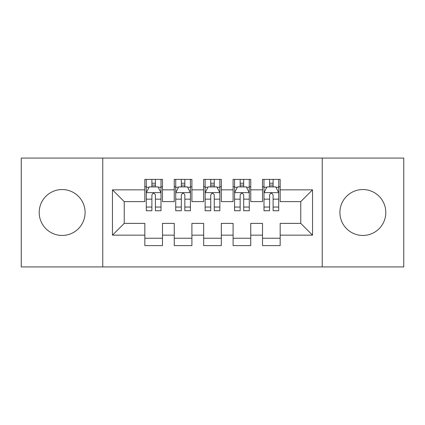 <?xml version="1.0" encoding="UTF-8"?>
<svg xmlns="http://www.w3.org/2000/svg" width="425" height="425" viewBox="0 0 425 425"><rect width="100%" height="100%" fill="white"/><g stroke="black" fill="none" stroke-linecap="round" stroke-linejoin="round"><path stroke-width="0.64" d="M362.854 189.55A22.95 22.95 0 0 0 339.904 212.5A22.95 22.95 0 0 0 362.854 235.45A22.95 22.95 0 0 0 385.804 212.5A22.95 22.95 0 0 0 362.854 189.55M62.146 189.55A22.95 22.95 0 0 0 39.196 212.5A22.95 22.95 0 0 0 62.146 235.45A22.95 22.95 0 0 0 85.096 212.5A22.95 22.95 0 0 0 62.146 189.55M322.246 266.932L403.75 266.932L403.75 158.068L322.246 158.068L322.246 266.932L102.754 266.932L102.754 158.068L21.25 158.068L21.25 266.932L102.754 266.932M322.246 158.068L102.754 158.068M112.46 235.158L112.46 189.842L144.829 189.842L144.829 201.615L124.233 201.615L124.233 223.385L112.46 235.158L144.829 235.158L144.829 245.602L162.483 245.602L162.483 235.158L174.25 235.158L174.25 245.602L191.903 245.602L191.903 235.158L203.671 235.158L203.671 245.602L221.329 245.602L221.329 235.158L233.097 235.158L233.097 245.602L250.75 245.602L250.75 235.158L262.517 235.158L262.517 245.602L280.171 245.602L280.171 223.385L300.767 223.385L300.767 201.615L280.171 201.615L280.171 189.842L312.54 189.842L312.54 235.158L280.171 235.158M280.171 189.842L280.171 179.398L262.517 179.398L262.517 189.842L250.75 189.842L250.75 179.398L233.097 179.398L233.097 189.842L221.329 189.842L221.329 179.398L203.671 179.398L203.671 189.842L191.903 189.842L191.903 179.398L174.25 179.398L174.25 189.842L162.483 189.842L162.483 179.398L144.829 179.398L144.829 189.842M250.75 235.158L250.75 223.385L262.517 223.385L262.517 235.158M312.54 189.842L300.767 201.615M221.329 235.158L221.329 223.385L233.097 223.385L233.097 235.158M262.517 189.842L262.517 201.615L250.75 201.615L250.75 189.842M191.903 235.158L191.903 223.385L203.671 223.385L203.671 235.158M233.097 189.842L233.097 201.615L221.329 201.615L221.329 189.842M162.483 235.158L162.483 223.385L174.25 223.385L174.25 235.158M203.671 189.842L203.671 201.615L191.903 201.615L191.903 189.842M124.233 223.385L144.829 223.385L144.829 235.158M174.25 189.842L174.25 201.615L162.483 201.615L162.483 189.842M262.517 186.756L263.989 186.756M278.704 186.756L280.171 186.756M233.097 186.756L234.568 186.756M249.278 186.756L250.75 186.756M203.671 186.756L205.142 186.756M219.858 186.756L221.329 186.756M174.25 186.756L175.722 186.756M190.432 186.756L191.903 186.756M144.829 186.756L146.296 186.756M161.011 186.756L162.483 186.756M144.829 238.244L162.483 238.244M174.25 238.244L191.903 238.244M203.671 238.244L221.329 238.244M233.097 238.244L250.75 238.244M262.517 238.244L280.171 238.244M112.46 189.842L124.233 201.615M300.767 223.385L312.54 235.158M155.417 183.223L151.89 183.223M161.011 207.044L155.417 207.044L155.417 210.736L161.011 210.736L161.011 192.785L158.068 186.904L149.239 186.904L146.296 192.785L146.296 210.736L151.89 210.736L151.89 207.044L146.296 207.044M146.296 192.785L146.296 179.398M161.011 192.785L161.011 179.398M151.89 186.904L151.89 179.398M155.417 179.398L155.417 186.904M155.417 207.044L155.417 194.995C154.243 192.727 153.069 192.727 151.89 194.995L151.89 207.044M155.417 186.756L151.89 186.756M184.843 183.223L181.31 183.223M190.432 207.044L184.843 207.044L184.843 210.736L190.432 210.736L190.432 192.785L187.489 186.904L178.665 186.904L175.722 192.785L175.722 210.736L181.31 210.736L181.31 207.044L175.722 207.044M175.722 192.785L175.722 179.398M190.432 192.785L190.432 179.398M181.31 186.904L181.31 179.398M184.843 179.398L184.843 186.904M184.843 207.044L184.843 194.995C183.669 192.727 182.49 192.727 181.31 194.995L181.31 207.044M184.843 186.756L181.31 186.756M214.264 183.223L210.736 183.223M219.858 207.044L214.264 207.044L214.264 210.736L219.858 210.736L219.858 192.785L216.915 186.904L208.085 186.904L205.142 192.785L205.142 210.736L210.736 210.736L210.736 207.044L205.142 207.044M205.142 192.785L205.142 179.398M219.858 192.785L219.858 179.398M210.736 186.904L210.736 179.398M214.264 179.398L214.264 186.904M214.264 207.044L214.264 194.995C213.09 192.727 211.916 192.727 210.736 194.995L210.736 207.044M214.264 186.756L210.736 186.756M243.69 183.223L240.157 183.223M249.278 207.044L243.69 207.044L243.69 210.736L249.278 210.736L249.278 192.785L246.335 186.904L237.511 186.904L234.568 192.785L234.568 210.736L240.157 210.736L240.157 207.044L234.568 207.044M234.568 192.785L234.568 179.398M249.278 192.785L249.278 179.398M240.157 186.904L240.157 179.398M243.69 179.398L243.69 186.904M243.69 207.044L243.69 194.995C242.516 192.727 241.336 192.727 240.157 194.995L240.157 207.044M243.69 186.756L240.157 186.756M273.11 183.223L269.583 183.223M278.704 207.044L273.11 207.044L273.11 210.736L278.704 210.736L278.704 192.785L275.761 186.904L266.932 186.904L263.989 192.785L263.989 210.736L269.583 210.736L269.583 207.044L263.989 207.044M263.989 192.785L263.989 179.398M278.704 192.785L278.704 179.398M269.583 186.904L269.583 179.398M273.11 179.398L273.11 186.904M273.11 207.044L273.11 194.995C271.936 192.727 270.757 192.727 269.583 194.995L269.583 207.044M273.11 186.756L269.583 186.756M160.937 192.642L146.37 192.642M146.296 187.255L149.063 187.255M158.243 187.255L161.011 187.255M151.89 199.16L146.296 199.16M161.011 199.16L155.417 199.16M155.417 185.098L151.89 185.098M190.357 192.642L175.796 192.642M175.722 187.255L178.489 187.255M187.669 187.255L190.432 187.255M181.31 199.16L175.722 199.16M190.432 199.16L184.843 199.16M184.843 185.098L181.31 185.098M219.783 192.642L205.217 192.642M205.142 187.255L207.91 187.255M217.09 187.255L219.858 187.255M210.736 199.16L205.142 199.16M219.858 199.16L214.264 199.16M214.264 185.098L210.736 185.098M249.204 192.642L234.643 192.642M234.568 187.255L237.331 187.255M246.511 187.255L249.278 187.255M240.157 199.16L234.568 199.16M249.278 199.16L243.69 199.16M243.69 185.098L240.157 185.098M278.63 192.642L264.063 192.642M263.989 187.255L266.757 187.255M275.937 187.255L278.704 187.255M269.583 199.16L263.989 199.16M278.704 199.16L273.11 199.16M273.11 185.098L269.583 185.098"/></g></svg>
